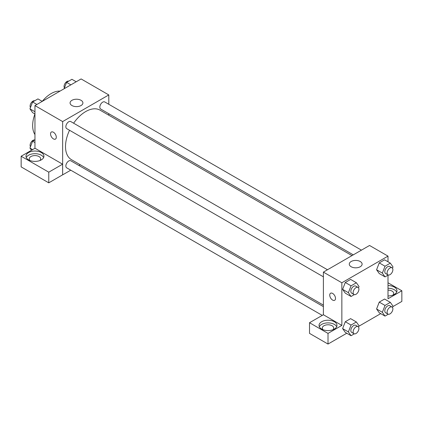 <?xml version="1.0" encoding="UTF-8"?>
<svg xmlns="http://www.w3.org/2000/svg" width="423" height="423" viewBox="0 0 423 423"><rect width="100%" height="100%" fill="white"/><g stroke="black" fill="none" stroke-linecap="round" stroke-linejoin="round"><path stroke-width="0.63" d="M34.956 134.562A26.104 15.075 -60 0 1 34.935 113.983M42.215 101.372A26.104 15.075 -60 0 1 60.045 91.104M34.956 148.262L34.956 105.586L81.11 78.942L108.796 94.932L108.796 104.291M108.796 113.708L108.796 115.209M71.958 100.304A6.419 3.707 180 0 1 78.948 99.5A6.419 3.707 180 0 1 82.908 102.921A6.419 3.707 180 0 1 76.494 106.628A6.419 3.707 180 0 1 70.075 102.921A6.419 3.707 180 0 1 71.958 100.304M70.752 170.183L62.646 174.863L62.646 121.575L34.956 105.586M62.646 121.575L108.796 94.932M51.379 132.029A4.077 2.353 -120 0 0 50.755 135.297A4.077 2.353 -120 0 0 53.42 138.892A4.077 2.353 60 0 1 50.755 135.297A4.077 2.353 60 0 1 51.379 132.029A4.077 2.353 60 0 1 55.455 134.387A4.077 2.353 60 0 1 55.455 139.093A4.077 2.353 60 0 1 53.42 138.892A4.077 2.353 -120 0 0 55.461 139.093M62.609 164.187L34.993 148.24L21.15 156.235L48.767 172.177L62.609 164.187L62.646 174.863M28.611 152.55A8.973 5.182 180 0 1 38.393 151.429A8.973 5.182 180 0 1 43.934 156.214A8.973 5.182 180 0 1 34.956 161.396A8.973 5.182 180 0 1 25.983 156.214A8.973 5.182 180 0 1 28.611 152.55M43.632 157.546A8.973 5.182 0 0 0 37.287 153.872A8.973 5.182 0 0 0 28.611 155.215A8.973 5.182 0 0 0 26.284 157.546M30.028 160.544A5.711 3.299 180 0 1 29.245 158.879A5.711 3.299 180 0 1 32.772 155.833A5.711 3.299 180 0 1 38.995 156.547A5.711 3.299 180 0 1 40.671 158.879A5.711 3.299 180 0 1 39.889 160.544M48.767 172.177L48.767 182.836L62.609 174.842M21.15 156.235L21.15 166.895L48.767 182.836M80.211 164.721L78.911 165.478M327.476 269.763L70.778 121.56A4.077 2.353 120 0 0 66.702 123.913A4.077 2.353 120 0 0 66.702 128.624L323.394 276.827M323.394 306.627L70.778 160.782A4.077 2.353 120 0 0 67.638 161.872A4.077 2.353 120 0 0 65.856 165.98A4.077 2.353 120 0 0 66.702 167.846L322.231 315.378M361.443 250.152L104.745 101.948A4.077 2.353 120 0 0 101.605 103.043A4.077 2.353 120 0 0 99.823 107.146A4.077 2.353 120 0 0 100.669 109.012L353.284 254.863M351.984 255.614L100.018 110.139A28.584 16.502 120 0 0 73.618 123.199M69.536 130.263A28.584 16.502 120 0 0 65.507 146.57A28.584 16.502 120 0 0 71.429 159.656L323.394 305.126M323.394 314.749L309.514 322.717L328.01 333.398L341.853 325.403L323.394 314.749L323.394 272.116L369.543 245.472L388.007 256.127L388.007 261.789M309.514 322.717L309.514 333.377L328.01 344.058L346.76 333.234M358.857 326.244L380.726 313.623M392.824 306.638L401.85 301.425L401.85 290.765L388.007 298.76L388.007 275.151M388.007 290.136A5.711 3.299 180 0 1 392.042 291.098A5.711 3.299 180 0 1 393.718 293.43A5.711 3.299 180 0 1 392.935 295.095M396.679 292.097A8.973 5.182 0 0 0 388.007 288.253M388.007 285.588A8.973 5.182 180 0 1 396.98 290.765A8.973 5.182 180 0 1 388.007 295.947M323.082 329.734A5.711 3.299 180 0 1 322.3 328.068A5.711 3.299 180 0 1 328.01 324.774A5.711 3.299 180 0 1 333.721 328.068A5.711 3.299 180 0 1 332.938 329.734M336.682 326.736A8.973 5.182 0 0 0 330.342 323.066A8.973 5.182 0 0 0 321.665 324.404A8.973 5.182 0 0 0 319.339 326.736M321.665 321.739A8.973 5.182 180 0 1 331.447 320.618A8.973 5.182 180 0 1 336.983 325.403A8.973 5.182 180 0 1 328.01 330.585A8.973 5.182 180 0 1 319.037 325.403A8.973 5.182 180 0 1 321.665 321.739M328.01 333.398L328.01 344.058M388.007 282.776L401.85 290.765M385.02 305.443L379.251 302.112L384.576 299.035L379.251 302.112L376.586 308.98L379.251 312.766L376.586 308.98L382.355 312.306L385.02 305.443L390.344 302.366L393.009 306.157L392.502 307.473M388.261 275.008L385.02 276.88L379.251 273.549L376.576 269.763L379.251 262.889L384.576 259.812L379.251 262.889L385.02 266.22L390.344 263.143L393.009 266.934L392.502 268.251M354.294 294.62L351.053 296.486L345.284 293.16L342.614 289.374M351.053 296.486L348.388 292.7L351.053 285.832L345.284 282.501L350.609 279.423L345.284 282.501L342.619 289.369L345.284 293.16M354.294 333.837L351.053 335.709L348.388 331.918L351.053 325.049L345.284 321.723L350.609 318.646L345.284 321.723L342.619 328.586L345.284 332.378L342.614 328.597M341.853 325.403L341.853 282.776L388.007 256.127M360.237 261.504A6.419 3.707 180 0 1 362.114 264.121A6.419 3.707 180 0 1 355.701 267.828A6.419 3.707 180 0 1 349.282 264.121A6.419 3.707 180 0 1 353.242 260.7A6.419 3.707 180 0 1 360.237 261.504M341.853 282.776L323.394 272.116M330.585 293.229A4.077 2.353 -120 0 0 329.961 296.497A4.077 2.353 -120 0 0 332.626 300.092A4.077 2.353 60 0 1 329.961 296.497A4.077 2.353 60 0 1 330.585 293.229A4.077 2.353 60 0 1 334.667 295.582A4.077 2.353 60 0 1 334.667 300.293A4.077 2.353 60 0 1 332.626 300.092A4.077 2.353 -120 0 0 334.667 300.293M351.053 285.832L356.378 282.754L359.042 286.545L358.535 287.862M358.064 287.423L355.754 286.091A4.077 2.353 120 0 0 352.613 287.18A4.077 2.353 120 0 0 350.831 291.288A4.077 2.353 120 0 0 351.677 293.155L353.982 294.487A4.077 2.353 120 0 0 358.064 292.129A4.077 2.353 120 0 0 358.064 287.423A4.077 2.353 120 0 0 354.918 288.512A4.077 2.353 120 0 0 353.136 292.621A4.077 2.353 120 0 0 353.982 294.487M348.388 292.7L342.619 289.369M356.378 282.754L350.609 279.423M385.02 276.88L382.355 273.089L385.02 266.22M392.031 267.812L389.72 266.479A4.077 2.353 120 0 0 386.58 267.569A4.077 2.353 120 0 0 384.798 271.677A4.077 2.353 120 0 0 385.644 273.544L387.949 274.876A4.077 2.353 120 0 0 392.031 272.523A4.077 2.353 120 0 0 392.031 267.812A4.077 2.353 120 0 0 388.885 268.901A4.077 2.353 120 0 0 387.103 273.009A4.077 2.353 120 0 0 387.949 274.876M379.251 273.549L376.586 269.758L382.355 273.089M390.344 263.143L384.576 259.812M351.053 325.049L356.378 321.977L359.042 325.768L358.535 327.085M358.064 326.641L355.754 325.308A4.077 2.353 120 0 0 352.613 326.403A4.077 2.353 120 0 0 350.831 330.506A4.077 2.353 120 0 0 351.677 332.378L353.982 333.705A4.077 2.353 120 0 0 358.064 331.352A4.077 2.353 120 0 0 358.064 326.641A4.077 2.353 120 0 0 354.918 327.735A4.077 2.353 120 0 0 353.136 331.838A4.077 2.353 120 0 0 353.982 333.705M351.053 335.709L345.284 332.378M348.388 331.918L342.619 328.586M356.378 321.977L350.609 318.646M388.261 314.226L385.02 316.097L382.355 312.306M392.031 307.029L389.72 305.697A4.077 2.353 120 0 0 386.58 306.791A4.077 2.353 120 0 0 384.798 310.9A4.077 2.353 120 0 0 385.644 312.766L387.949 314.099A4.077 2.353 120 0 0 392.031 311.74A4.077 2.353 120 0 0 392.031 307.029A4.077 2.353 120 0 0 388.885 308.124A4.077 2.353 120 0 0 387.103 312.227A4.077 2.353 120 0 0 387.949 314.099M385.02 316.097L379.251 312.766M390.344 302.366L384.576 299.035M34.956 113.993L32.619 112.64L29.954 108.854L32.619 101.985L37.943 98.908L42.237 101.388M34.956 111.741L29.954 108.854M36.907 104.46L32.619 101.985M34.702 100.78A4.077 2.353 120 0 0 31.683 102.207A4.077 2.353 120 0 0 30.091 106.11A4.077 2.353 120 0 0 30.461 107.532M64.106 88.761L66.585 82.374L71.91 79.297L76.203 81.776M70.874 84.854L66.585 82.374M68.669 81.168A4.077 2.353 120 0 0 65.65 82.596A4.077 2.353 120 0 0 64.058 86.498A4.077 2.353 120 0 0 64.428 87.921M31.492 150.265L29.954 148.071L32.619 141.203L34.956 139.854M32.619 149.615L29.954 148.071M34.956 142.556L32.619 141.203M34.702 140.002A4.077 2.353 120 0 0 31.683 141.43A4.077 2.353 120 0 0 30.091 145.327A4.077 2.353 120 0 0 30.461 146.755"/></g></svg>
